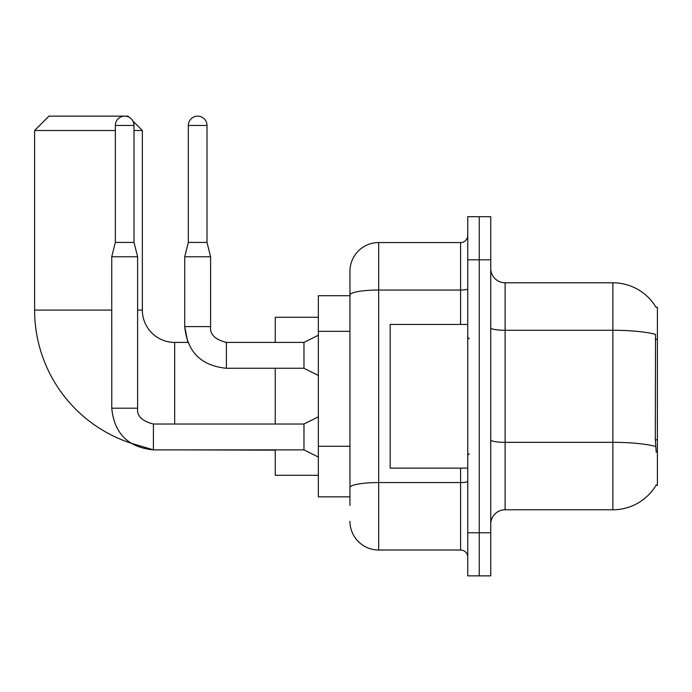 <?xml version="1.0" encoding="UTF-8"?>
<svg xmlns="http://www.w3.org/2000/svg" width="692" height="692" viewBox="0 0 692 692"><rect width="100%" height="100%" fill="white"/><g stroke="black" fill="none" stroke-linecap="round" stroke-linejoin="round"><path stroke-width="1.04" d="M505.108 509.779L612.861 509.779A50.282 50.282 0 0 0 656.241 484.928L655.99 485.36L657.4 485.36L657.4 307.213L656.094 307.386A50.282 50.282 0 0 0 612.861 282.786A50.282 50.282 0 0 1 655.99 307.213A50.282 50.282 0 0 0 612.861 282.786L505.108 282.786A14.368 14.368 0 0 1 490.749 268.418A14.368 14.368 0 0 0 505.108 282.786L505.108 509.779A14.368 14.368 0 0 0 490.749 524.147M349.953 505.471L349.953 295.034L349.953 295.718L318.346 295.718L318.346 496.847L349.953 496.847M479.253 532.771L479.253 575.865L490.749 575.865L490.749 532.771L479.253 532.771L479.253 575.865L467.757 575.865L467.757 532.771L479.253 532.771L479.253 259.803L479.253 532.771M467.757 532.771L467.757 216.7L479.253 216.7L479.253 259.803L479.253 216.7L490.749 216.7L490.749 532.771M656.241 452.317L655.315 439.835L655.523 334.383A50.282 8.728 180 0 0 612.861 330.274L612.861 282.786A50.282 50.282 0 0 1 656.094 307.386M460.578 324.453L460.578 290.043L378.688 290.043A28.735 4.991 180 0 0 349.953 295.034L349.953 271.29A28.735 28.735 0 0 1 378.688 242.563L378.688 550.01L460.578 550.01L460.578 468.121M378.688 242.563L460.578 242.563A7.18 7.18 0 0 0 467.757 235.375M349.953 322.714L349.953 271.29M349.953 492.54L349.953 454.886M467.757 557.19A7.18 7.18 0 0 0 460.578 550.01M378.688 550.01A28.735 28.735 0 0 1 349.953 521.275M467.757 324.453L390.176 324.453L390.176 468.121L467.757 468.121M115.339 125.468L134.014 125.468A9.342 9.342 0 0 0 124.681 116.135A9.342 9.342 0 0 0 115.339 125.468L115.339 242.416L111.749 256.784L111.775 408.211C114.249 433.486 128.132 447.369 153.416 449.869L130.52 443.018A140.078 140.078 0 0 1 34.6 310.085L34.6 130.503L48.968 116.135L127.985 116.135L129.093 117.242M174.678 424.014L174.678 342.41A32.325 32.325 0 0 1 142.353 310.085L142.353 130.503L134.014 130.503M115.339 130.503L34.6 130.503M132.907 121.057L142.353 130.503M275.243 368.265L275.243 424.014M275.243 449.869L275.243 475.3L318.346 475.3M318.346 317.265L275.243 317.265L275.243 342.41M318.346 457.057L303.978 449.869L303.978 424.014L318.346 416.826M303.978 449.869L153.416 449.869C128.132 447.369 114.249 433.486 111.749 408.211C114.249 433.486 128.132 447.369 153.416 449.869C128.132 447.369 114.249 433.486 111.749 408.211L137.613 408.211L137.613 256.784L111.749 256.784M115.339 242.416L134.014 242.416L137.613 256.784M134.014 125.468L134.014 242.416M207.003 242.416L188.328 242.416L188.328 125.468A9.342 9.342 0 0 1 197.661 116.135A9.342 9.342 0 0 1 207.003 125.468L207.003 242.416L210.593 256.784L210.593 326.607C209.728 334.271 214.996 339.538 226.396 342.41L226.396 342.436M318.346 375.453L303.978 368.265L303.978 342.41L318.346 335.222M174.678 342.41L187.843 342.41L184.729 326.607C187.229 351.882 201.121 365.774 226.396 368.265L226.396 342.41C214.996 339.538 209.728 334.271 210.593 326.607L184.729 326.607L184.729 256.784L210.593 256.784M657.4 339.262L655.315 339.262M657.4 439.835L655.315 439.835M349.953 331.33L318.346 331.33M349.953 446.271L318.346 446.271M612.861 509.779L612.861 330.274L505.108 330.274A14.368 2.491 0 0 1 490.749 327.783M655.679 446.487A50.282 8.728 180 0 0 612.861 442.335L505.108 442.335A14.368 2.491 -0 0 1 490.749 439.844M490.749 259.803L467.757 259.803M467.757 481.312A7.18 1.246 0 0 1 460.578 482.566L378.688 482.566A28.735 4.991 180 0 0 349.953 487.549M467.757 288.798A7.18 1.246 0 0 1 460.578 290.043L460.578 242.563M34.6 310.085L111.749 310.085M137.613 310.085L142.353 310.085M275.243 450.163L174.678 449.869M111.749 408.211C114.249 433.486 128.132 447.369 153.416 449.869L153.416 424.04C142.007 421.143 136.739 415.875 137.613 408.211C136.739 415.875 142.007 421.143 153.416 424.014C142.007 421.143 136.739 415.875 137.613 408.211C136.739 415.875 142.007 421.143 153.416 424.014C142.007 421.143 136.739 415.875 137.613 408.211M188.328 125.468L207.003 125.468M469.193 338.82L467.757 337.376M469.193 453.753L467.757 455.189M303.978 342.41L226.396 342.41C214.996 339.538 209.728 334.271 210.593 326.607C209.728 334.271 214.996 339.538 226.396 342.41C214.996 339.538 209.728 334.271 210.593 326.607C209.728 334.271 214.996 339.538 226.396 342.41C214.996 339.538 209.728 334.271 210.593 326.607C209.728 334.271 214.996 339.538 226.396 342.41C214.996 339.538 209.728 334.271 210.593 326.607C209.728 334.271 214.996 339.538 226.396 342.41L225.497 342.41M303.978 424.014L153.416 424.014M226.396 368.265C201.121 365.774 187.229 351.882 184.729 326.607C187.229 351.882 201.121 365.774 226.396 368.265C201.121 365.774 187.229 351.882 184.729 326.607C187.229 351.882 201.121 365.774 226.396 368.265L303.978 368.265M188.328 242.416L184.729 256.784"/></g></svg>
